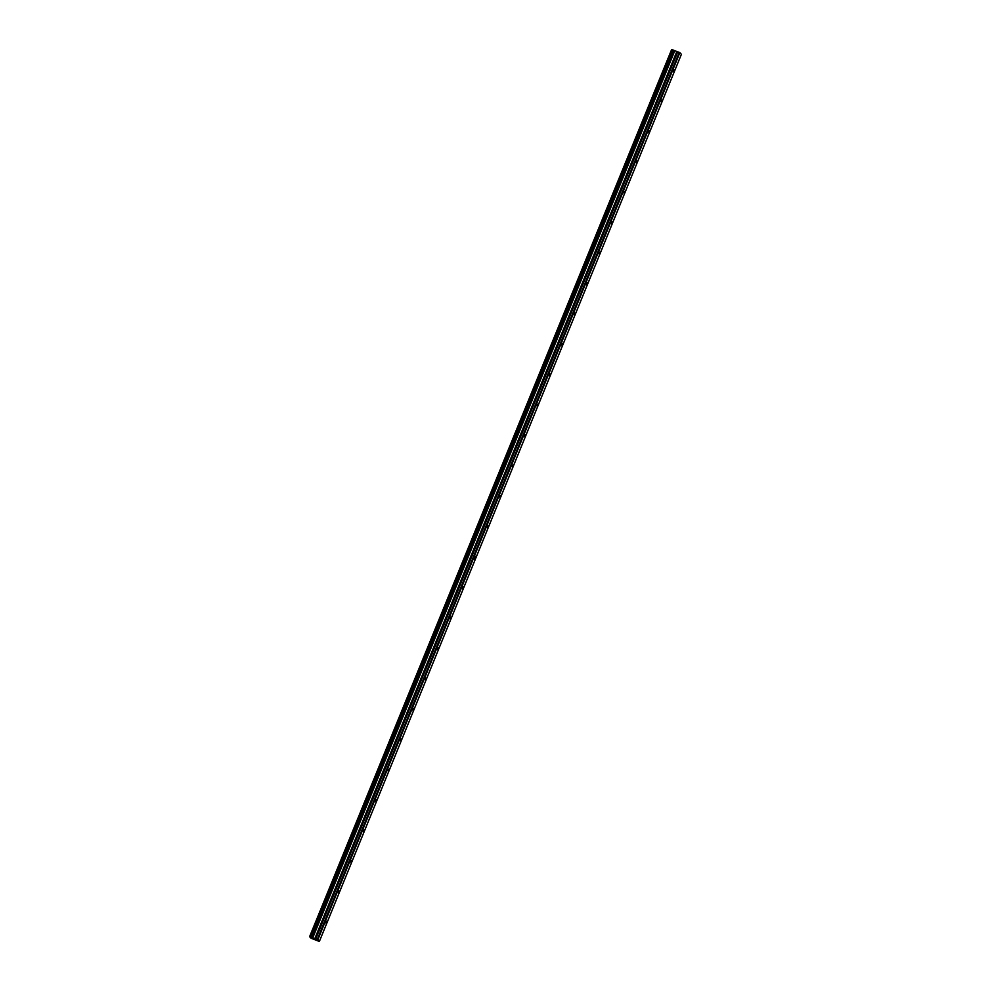<?xml version="1.0" encoding="UTF-8"?>
<svg xmlns="http://www.w3.org/2000/svg" width="991" height="991" viewBox="0 0 991 991"><rect width="100%" height="100%" fill="white"/><g stroke="black" fill="none" stroke-linecap="round" stroke-linejoin="round"><path stroke-width="1.49" d="M673.645 71.501L673.979 69.692L673.645 71.501M326.089 923.154L326.423 921.345L326.089 923.154M338.501 892.742L338.835 890.921L338.501 892.742M350.913 862.331L351.248 860.51L350.913 862.331M363.325 831.907L363.66 830.099L363.325 831.907M375.738 801.496L376.072 799.675L375.738 801.496M388.15 771.072L388.484 769.264L388.15 771.072M400.562 740.661L400.897 738.84L400.562 740.661M412.974 710.25L413.309 708.429L412.974 710.25M425.387 679.826L425.721 678.017L425.387 679.826M437.799 649.415L438.133 647.594L437.799 649.415M450.211 618.991L450.546 617.182L450.211 618.991M462.624 588.58L462.958 586.759L462.624 588.58M475.048 558.168L475.37 556.347L474.194 559.432L475.048 558.168M487.461 527.745L487.795 525.936L487.461 527.745M499.873 497.333L500.207 495.512L499.873 497.333M512.285 466.91L512.62 465.101L512.285 466.91M524.697 436.498L525.032 434.677L524.697 436.498M537.11 406.087L537.444 404.266L537.11 406.087M549.522 375.663L549.856 373.855L549.522 375.663M561.934 345.252L562.269 343.431L561.934 345.252M574.346 314.828L574.681 313.02L574.346 314.828M586.759 284.417L587.093 282.596L586.759 284.417M599.171 254.006L599.505 252.185L599.171 254.006M611.583 223.582L611.918 221.773L611.583 223.582M623.996 193.171L624.33 191.35L623.996 193.171M636.408 162.747L636.742 160.938L636.408 162.747M648.82 132.336L649.155 130.515L648.82 132.336M661.232 101.924L661.567 100.103L661.232 101.924M672.418 49.748L673.186 50.045L311.162 937.189L310.394 936.891L672.344 49.723L671.638 49.55L309.601 936.693L311.1 938.242L319.362 941.45L317.814 939.802L679.851 52.659L681.399 54.307L319.362 941.45M674.425 50.615L312.376 937.746L674.499 50.64L673.186 50.045M671.638 49.55L309.601 936.693L671.7 49.562M309.675 936.706L310.307 936.867L672.344 49.723L310.394 936.891M674.499 50.64L677.733 51.792L315.695 938.935L677.733 51.792M679.851 52.659L677.807 51.817M317.814 939.802L317.231 939.518L679.269 52.374M317.231 939.518L315.77 938.96M315.695 938.935L312.462 937.783M312.376 937.746L311.273 937.238L673.31 50.095M312.735 937.907L674.772 50.764M676.816 51.557L314.791 938.7M314.952 938.75L676.989 51.606M312.537 937.82L674.574 50.69"/></g></svg>
